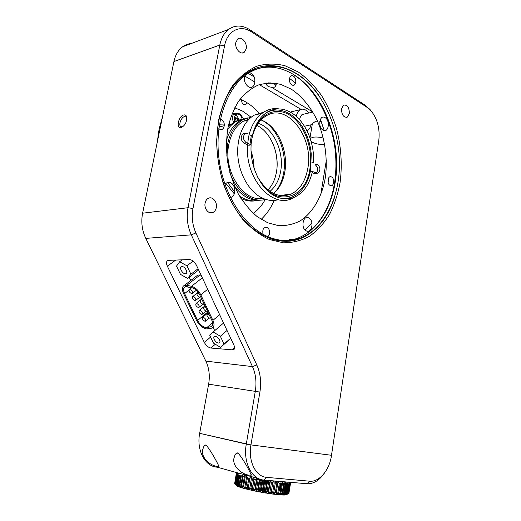 <?xml version="1.0" encoding="UTF-8"?>
<svg xmlns="http://www.w3.org/2000/svg" width="521" height="521" viewBox="0 0 521 521"><rect width="100%" height="100%" fill="white"/><g stroke="black" fill="none" stroke-linecap="round" stroke-linejoin="round"><path stroke-width="0.78" d="M328.126 182.493L328.712 177.791M324.264 130.569L320.363 119.361M295.622 83.145L289.487 78.345M318.761 95.31C300.597 68.511 270.366 56.958 246.798 72.999C232.802 82.631 223.47 98.586 218.794 120.872C212.802 151.898 221.008 189.221 238.397 213.115C255.837 237.048 280.103 246.049 299.653 238.944C316.416 232.151 328.145 217.973 334.84 196.404M340.024 183.021C342.414 164.949 341.216 146.701 336.429 128.27C332.639 116.424 327.637 105.45 321.431 95.356C314.612 85.978 306.941 78.209 298.409 72.061L284.928 65.705C275.55 63.445 266.257 63.588 257.048 66.121C248.113 70.094 240.077 76.437 232.946 85.138C226.563 95.076 221.803 106.681 218.651 119.934L216.58 140.989C216.99 155.636 219.256 169.95 223.379 183.933C228.472 197.309 234.912 209.097 242.695 219.302C251.031 228.315 259.914 235.043 269.337 239.497L283.437 242.819C292.724 242.812 301.438 240.617 309.578 236.234C317.224 230.725 323.828 223.561 329.376 214.73C334.228 205.144 337.777 194.574 340.024 183.021M186.844 118.202L186.017 116.873L184.427 116.632C181.1 117.29 178.273 125.183 180.813 126.714L182.832 126.792M269.774 82.839C273.838 83.308 275.87 84.435 275.876 86.219L274.463 87.163C269.65 87.508 266.915 86.447 266.251 83.992L268.608 82.878M312.287 124.226L312.392 123.601L315.602 121.282L317.536 121.132M319.751 121.367L321.242 121.601M310.171 138.456L312.932 137.27C316.13 136.749 319.607 137.036 323.365 138.137M181.152 127.658C185.059 125.568 186.909 122.025 186.694 117.017C186.218 115.317 185.222 114.633 183.698 114.972C178.462 116.092 175.727 129.104 181.047 127.684L181.152 127.658M205.118 203.053C205.6 200.767 206.674 199.185 208.335 198.306C212.477 196 217.55 202.044 216.287 207.651C215.798 209.989 214.685 211.598 212.959 212.47C208.888 214.652 203.841 208.667 205.118 203.053M299.757 119.889L299.855 117.967L301.959 114.561L303.242 114.268M341.542 108.674L343.626 105.099C347.422 104.714 349.324 107.534 349.344 113.571L347.214 117.179C343.45 117.538 341.561 114.705 341.542 108.674M235.863 42.377L237.784 38.971C241.503 35.864 247.54 43.061 246.192 48.857L244.212 52.328C240.552 55.33 234.509 48.212 235.863 42.377M293.453 111.273L290.444 112.204M296.358 116.457L296.429 115.988C297.016 112.894 298.312 110.784 300.304 109.671C303.307 108.381 306.081 109.501 308.634 113.044M326.361 160.188L320.721 194.847M244.61 75.955L254.977 82.09M259.315 84.656L301.034 109.358M261.158 219.361C266.732 214.124 271.05 207.814 274.118 200.435M259.81 113.799C255.043 108.433 250.028 104.291 244.753 101.367L240.129 99.101M310.946 124.825C310.314 127.795 309.012 129.801 307.032 130.856M247.195 72.732L254.02 76.808M264.831 83.275L266.211 84.102M271.597 87.32L312.769 111.943M145.782 238.39L191.292 234.847L252.47 366.602L205.854 361.125L145.782 238.39C141.992 230.354 140.93 221.959 142.604 213.206L173.929 61.543C175.349 55.018 178.221 50.107 182.545 46.818C185.196 44.865 188.12 43.764 191.324 43.497M205.854 361.125C209.136 368.1 210.067 375.778 208.634 384.172L199.673 433.335C196.319 450.157 204.955 466.458 217.068 467.174L258.494 478.578M312.229 124.552L304.459 126.232M173.929 61.543L219.81 45.06C221.249 38.085 224.16 32.875 228.543 29.443C235.108 24.845 242.232 24.956 249.924 29.762L365.462 105.392L371.024 110.771M365.462 105.392L367.305 107.515L251.617 31.95C240.474 24.24 227.273 30.505 224.564 45.796L219.81 45.06L188.016 207.71L142.604 213.206M192.972 208.53C191.448 217.01 192.425 225.15 195.903 232.965L191.292 234.847C187.41 226.179 186.323 217.133 188.016 207.71L192.972 208.53L224.564 45.796M168.583 260.35L168.003 260.448C166.251 261.236 166.036 263.157 167.352 266.205L204.343 342.447C206.114 345.631 208.309 347.494 210.933 348.048L233.33 349.943C234.769 349.194 234.964 347.579 233.903 345.084L196.489 265.339C194.522 261.731 192.145 259.797 189.364 259.536L168.583 260.35M195.903 232.965L256.794 364.928L252.47 366.602C255.798 374.052 256.742 382.271 255.303 391.271L246.296 444.074L199.673 433.335L250.94 444.901C247.924 461.183 255.752 476.813 266.752 477.366L309.643 481.202C318.806 482.225 328.51 471.245 331.141 457.64L378.787 140.566C380.083 128.772 377.458 118.801 370.913 110.654L369.467 108.876M367.305 107.515L370.913 110.654M232.06 350.092L234.587 347.82M215.303 344.225L210.933 348.048M256.794 364.928C260.441 373.127 261.47 382.18 259.901 392.079L250.94 444.901L246.296 444.074C242.916 462.166 251.682 479.509 263.913 480.069L307.774 483.794C314.111 483.651 319.692 480.03 324.518 472.951M331.558 455.289L250.94 444.901L331.558 455.289M324.694 144.324C319.406 144.734 314.879 143.809 311.128 141.543M305.156 230.1L311.929 222.838M216.482 466.354C208.022 464.66 200.012 455.491 203.099 448.581C203.49 446.504 204.479 445.312 206.055 445.019C211.135 450.834 218.638 465.006 218.905 466.445L216.482 466.354M248.348 475.093C239.393 473.263 231.272 464.055 234.404 456.93C234.834 454.566 235.974 453.205 237.823 452.834C243.444 458.916 251.005 473.53 251.181 475.185L248.348 475.093M279.126 108.922C265.358 106.388 251.825 118.514 248.452 137.902L247.716 143.366M249.976 144.343L251.304 135.61M265.313 113.448C277.954 105.066 294.743 112.608 303.73 129.097C307.878 136.613 310.379 144.858 311.226 153.845L310.705 169.305C307.774 188.296 294.417 201.38 279.712 197.973M251.031 144.805L251.715 139.589C253.994 128.238 258.833 120.318 266.224 115.838C287.742 102.409 314.065 138.228 307.774 168.55C305.43 181.315 299.829 189.846 290.985 194.144C278.468 198.592 267.384 192.972 257.739 177.264M252.757 134.092C258.462 113.669 276.195 105.828 290.464 115.59C304.818 125.118 313.271 149.045 309.904 168.895C306.205 197.296 278.136 207.671 261.301 183.34M250.92 144.76L252.418 135.369M260.995 119.967C277.459 125.646 288.738 151.331 284.772 172.086C283.092 181.341 279.373 188.478 273.597 193.493M262.962 198.364C243.743 202.539 222.988 171.318 228.843 144.337C231.116 133.337 235.941 125.646 243.307 121.263L249.175 119.009M262.623 120.631C277.882 128.68 287.371 153.083 283.652 172.907C282.252 180.78 279.334 187.254 274.893 192.334M261.562 200.051C251.65 201.445 242.682 196.899 234.658 186.42M265.619 199.367C252.301 203.411 235.85 191.533 229.676 171.91M226.824 156.026L227.684 143.763C230.048 132.367 235.036 124.395 242.662 119.837L251.363 117.095M256.873 125.398C270.874 131.976 279.875 154.105 276.443 172.067C275.114 179.432 272.301 185.385 267.996 189.924M258.253 123.282C273.642 128.166 284.375 152.08 280.643 171.416C279.048 180.142 275.492 186.805 269.976 191.396M255.27 200.8C250.529 201.588 245.756 200.793 240.943 198.403M234.274 193.832L225.853 183.385M258.396 200.344C252.079 201.699 245.788 200.272 239.517 196.052M234.743 192.041L227.573 182.467M233.558 122.279C231.812 118.254 232.223 115.193 234.802 113.096L238.084 113.09L240.448 114.373L243.515 118.801M162.539 116.678L159.107 129.221L157.192 142.572M241.62 99.758C241.692 103.399 243.007 105.014 245.573 104.61L246.811 102.63M253.297 213.376C258.169 209.813 262.154 205.176 265.254 199.458M250.992 117.127L242.395 110.993L234.691 107.808M219.341 124.812L224.375 124.981M229.351 124.565L228.843 123.796M232.223 113.233L233.271 113.48M219.133 126.225L223.216 126.01M251.089 151.246C252.978 156.691 253.948 162.278 254.014 168.009M234.971 114.613L234.001 114.112L238.084 113.09M230.223 124.356L229.149 122.591M232.027 113.715L232.386 113.702M273.649 145.372C276.071 151.956 277.224 158.742 277.107 165.724M228.178 126.766L234.313 121.829L240.989 119.374M227.651 129.54C230.139 125.971 233.05 123.236 236.378 121.334L244.128 118.703M226.433 140.501C229.168 130.992 233.877 124.272 240.552 120.338L247.254 117.87M247.612 144.753C244.473 179.804 274.346 210.862 294.306 197.212M246.407 142.8L243.958 143.171C240.637 140.071 240.331 136.958 243.027 133.838L247.749 133.265L245.287 133.343C242.591 136.476 242.897 139.595 246.218 142.708L251.129 144.845C249.585 166.818 261.373 190.347 276.215 196.658C282.571 199.465 288.66 199.641 294.495 197.185C303.587 192.861 309.559 184.271 312.405 171.409L310.242 171.728L310.334 171.305M293.636 74.777C314.078 87.007 332.509 119.7 335.387 152.236C338.051 183.034 330.842 211.324 311.395 230.035M298.624 238.221L286.29 241.405M323.04 130.126C328.497 133.565 330.601 120.664 325.097 117.655C319.627 114.047 317.439 127.163 323.04 130.126M244.649 75.825C243.704 80.397 244.955 84.031 248.4 86.733C255.049 90.895 257.635 76.828 250.927 73.122L247.221 72.719M245.997 73.546L245.398 74.269M230.425 197.452C236.3 196.606 236.033 184.942 230.549 182.734C228.498 181.849 226.635 182.383 224.974 184.336M306.426 230.959C312.157 233.701 314.371 220.129 308.588 217.837C302.851 214.919 300.552 228.732 306.426 230.959M218.807 128.667L219.543 129.143C224.395 131.833 226.303 121.79 221.399 119.452L220.383 119.107M291.877 84.851C295.908 87.541 297.478 78.495 293.401 76.131C289.363 73.363 287.748 82.513 291.877 84.851M330.171 185.463C333.805 187.501 335.211 178.677 331.538 176.958C327.898 174.841 326.452 183.77 330.171 185.463M267.664 236.56C270.653 234.971 269.995 228.439 266.973 227.338C263.457 227.169 262.167 229.494 263.105 234.3M267.768 222.799L278.357 225.619C285.762 225.977 292.952 224.447 299.933 221.028C313.427 212.594 322.284 195.551 325.189 178.286C327.891 160.917 325.456 138.677 316.846 119.628C309.943 105.848 300.741 95.317 291.135 89.084L280.936 84.454C273.512 82.67 265.957 82.859 258.279 85.027C250.822 88.518 244.245 93.936 238.553 101.289C233.636 109.501 230.087 118.443 227.905 128.127C226.348 138.169 226.179 149.019 227.397 160.683C229.579 172.458 233.213 183.529 238.305 193.903C244.075 203.372 250.445 211.005 257.426 216.795L267.768 222.799M263.567 112.217L254.235 115.148C242.955 121.595 236.052 139.198 238.012 157.648C239.947 176.098 250.412 192.809 262.799 198.286C268.159 200.631 273.388 201.093 278.488 199.673M286.583 195.473L287.69 194.548M311.395 162.956L313.518 162.611C314.743 142.572 305.085 120.475 290.855 112.438C282.91 107.951 275.166 107.775 267.612 111.917C260.226 116.404 255.173 124.219 252.451 135.362L250.191 135.844M269.175 237.192C245.567 227.938 224.147 196.541 219.146 159.914C214.085 123.301 226.602 87.437 247.788 73.546C264.121 63.608 280.682 63.888 297.471 74.373C322.349 90.433 338.891 126.87 339.471 161.992C340.05 197.107 324.629 229.038 300.155 238.123C290.314 241.679 279.985 241.373 269.175 237.192M271.773 239.204C280.702 241.529 289.214 241.223 297.315 238.299C321.789 229.247 337.217 197.42 336.644 162.428C336.071 127.437 319.523 91.142 294.639 75.174C277.849 64.747 261.295 64.487 244.968 74.399L243.392 75.499M312.405 171.409L316.377 173.128L318.064 173.135C320.682 170.25 320.48 167.332 317.471 164.382L315.205 164.734C317.986 167.182 318.364 169.97 316.345 173.115M251.129 144.845L248.869 145.3L244.147 143.262M312.144 172.607L314.104 173.454L318.064 173.135M238.032 472.944L236.593 474.175L234.984 483.566L236.3 485.448L238.944 486.751L246.003 488.926L261.483 492.299L277.009 494.553L286.55 494.696L288.667 493.289L290.164 483.846L289.214 482.238M279.126 494.742L286.55 494.696L288.074 493.478L289.637 483.683M236.3 485.448L235.173 483.716L236.788 474.312L238.67 473.12M236.905 485.839L235.87 484.139L237.543 474.397M238.944 486.751L241.158 487.526L239.68 485.644L241.36 475.803M237.784 486.275L238.331 486.51L236.86 484.602L238.533 474.826M242.018 487.799L244.929 488.639L243.528 486.803L245.157 477.203L247.091 475.849L243.32 474.807L242.376 476.428L240.748 485.989L241.483 486.21L243.112 476.643L245.098 475.315L244.329 476.982L242.701 486.568L243.528 486.803M246.003 488.926L247.117 489.219L245.795 487.409L247.501 477.295M248.283 489.506L249.487 489.799L248.243 488.021L249.872 478.376L246.505 477.555L244.877 487.168L245.795 487.409M253.297 490.671L257.328 491.511L256.462 489.838L258.077 480.141L256.951 479.913L255.336 489.61L256.462 489.838M250.725 490.092L251.995 490.378L250.861 488.639L252.483 478.968L254.15 477.51L252.236 488.945M258.709 491.778L260.09 492.045L259.38 490.411L260.988 480.707L261.757 479.73M261.483 492.299L262.871 492.547L262.324 490.958L263.926 481.248L262.773 481.039L261.164 490.743L262.324 490.958M264.258 492.788L265.638 493.016L265.267 491.466L266.863 481.756L267.599 480.388M266.999 493.237L268.354 493.446L268.165 491.935L269.754 482.225L268.628 482.049L267.032 491.752L268.165 491.935M269.683 493.641L270.985 493.823L273.089 480.929L271.936 480.759M272.262 493.999L273.505 494.155L275.596 481.274L273.089 480.929L271.337 491.668M274.717 494.305L275.883 494.436L276.273 493.035L277.967 481.573L275.596 481.274L273.857 492.006M277.009 494.553L278.09 494.65L278.663 493.296L280.298 483.149M241.06 484.165L240.103 484.139L241.06 484.165M237.615 472.834L236.313 473.863L234.704 483.214L236.098 485.266C237.726 488.516 281.763 496.773 286.55 494.696L288.667 493.289M246.563 482.85L248.061 483.019M290.549 483.052L288.986 492.859C291.18 497.001 232.281 486.321 234.678 483.026C232.281 486.321 291.18 497.001 288.986 492.859L288.986 492.859C291.18 497.001 232.281 486.321 234.678 483.026L234.73 483.267C235.095 486.933 291.259 496.858 288.986 492.859C291.259 496.858 235.095 486.933 234.73 483.267L236.28 473.7L237.563 472.814M241.36 482.394L240.409 482.342L241.36 482.394M289.266 482.244L290.373 483.722L288.881 493.146L290.523 483.208M289.324 483.722L288.074 493.478M287.761 493.537L285.788 494.839L287.188 493.608L288.751 483.775M288.328 483.794L286.758 493.641L287.188 493.608M286.758 493.641L284.753 494.924L286.009 493.674L287.585 483.807M287.045 483.801L285.469 493.68L286.009 493.674M285.469 493.68L283.45 494.95L284.551 493.674L286.133 483.775M285.495 483.748L283.906 493.661L284.551 493.674M283.906 493.661L281.894 494.911L282.831 493.615L284.42 483.683M283.678 483.631L282.082 493.569L282.831 493.615M282.082 493.569L280.103 494.813L280.865 493.485L282.408 483.859L282.161 482.01L283.626 483.957M281.653 483.293L280.024 493.42L280.865 493.485M280.024 493.42L278.09 494.65M277.967 481.573L279.308 483.54L277.745 493.198L278.663 493.296M277.745 493.198L275.883 494.436M275.596 481.274L276.846 483.247L275.283 492.925L276.273 493.035M275.283 492.925L273.505 494.155M273.089 480.929L274.228 482.895L272.652 492.586L273.701 492.723M272.652 492.586L270.985 493.823M270.516 480.636L271.474 482.492L269.891 492.195L270.992 492.352M269.891 492.195L268.354 493.446M267.032 491.752L265.638 493.016M265.209 480.18L265.71 481.56L264.114 491.27L265.267 491.466M264.114 491.27L262.871 492.547M261.164 490.743L260.09 492.045M259.562 479.046L259.842 480.486L258.227 490.189L259.38 490.411M258.227 490.189L257.328 491.511M255.336 489.61L254.619 490.951L253.616 489.245L255.231 479.561L256.736 478.096M256.137 477.926L254.15 477.51L252.516 489.004L253.616 489.245M252.516 489.004L251.995 490.378M249.872 478.376L251.643 476.949L249.82 488.398L250.861 488.639M249.82 488.398L249.487 489.799M248.973 477.646L247.26 487.78L248.243 488.021M247.26 487.78L247.117 489.219M244.877 487.168L244.929 488.639M242.701 486.568L242.929 488.073L241.483 486.21M240.748 485.989L241.158 487.526M240.722 475.601L239.041 485.429L239.68 485.644M239.041 485.429L239.614 487.005L238.13 485.103L239.81 475.295M239.276 475.106L237.602 484.901L238.13 485.103M237.602 484.901L238.331 486.51M238.11 474.657L236.436 484.413L236.86 484.602M236.436 484.413L237.309 486.054M237.231 474.24L235.564 483.963L235.87 484.139M235.564 483.963L236.567 485.637M235.967 485.09C236.169 488.346 284.909 497.347 287.025 494.494M257.888 478.408L257.615 480.049M258.826 479.313L258.917 478.773M237.485 472.794L236.625 473.394M263.229 479.997L263.046 481.085M263.828 481.228L264.017 480.082M236.313 473.863L237.986 472.931M234.776 483.345L236.384 473.98M268.751 480.486L268.53 481.834M268.973 482.101L269.227 480.525M278.937 481.358L278.722 482.68M281.145 481.547L279.927 489.115M241.308 476.103L243.32 474.807M279.282 490.743L280.409 483.762M242.376 476.428L243.112 476.643M283.177 481.723L282.962 483.065M244.329 476.982L245.157 477.203M246.505 477.555L247.091 475.849L246.791 477.627M282.695 491.791L284.29 481.814M284.075 492.286L285.716 482.023M251.643 476.949L249.846 487.656M285.228 492.749L286.934 482.042M251.441 478.734L252.483 478.968M286.127 493.185L287.892 482.127M254.137 479.327L255.231 479.561M256.762 478.102L254.977 488.796M256.775 478.102L256.951 479.913M290.125 483.052L289.559 482.264M258.077 480.141L259.204 478.897M259.412 478.988L257.687 489.343M288.947 492.736L290.503 482.941M259.842 480.486L260.988 480.707M262.115 479.808L260.448 489.877M262.441 479.874L262.773 481.039M263.926 481.248L264.661 480.134M264.915 480.154L263.229 490.378M265.71 481.56L266.863 481.756M288.634 482.185L290.164 483.846M289.976 483.918L288.471 493.367M267.709 480.395L265.99 490.854M267.898 480.414L268.628 482.049M269.754 482.225L270.425 480.629L268.706 491.283M271.474 482.492L272.568 482.654M284.954 493.68L286.576 483.488M274.228 482.895L275.277 483.039M283.658 493.647L285.287 483.475M276.846 483.247L277.836 483.371M282.108 493.569L283.743 483.403M282.408 483.859L279.308 483.54M281.874 483.807L282.161 482.01M206.042 327.572C202.695 326.96 199.882 324.59 197.596 320.467L184.603 293.57C183.047 289.969 183.307 287.683 185.391 286.706L191.975 287.703C195.128 288.647 197.706 291.011 199.712 294.788L211.832 320.311C213.258 323.645 213.017 325.781 211.116 326.719L206.042 327.572C202.702 326.941 199.888 324.57 197.596 320.467L207.872 311.962M207.241 328.966L211.487 328.204C214.235 327.344 214.711 324.733 212.913 320.369C214.613 324.368 214.326 326.928 212.047 328.054L206.694 328.933C202.682 328.184 199.309 325.345 196.567 320.408C199.315 325.319 202.689 328.158 206.694 328.933M219.641 314.691L212.913 320.369L200.787 294.808C198.364 290.282 195.264 287.442 191.487 286.29L186.818 285.274L200.097 274.984L197.798 275.055L201.106 275.186M180.982 259.868L181.295 260.526L180.982 259.868M189.24 277.211L190.79 280.467L189.24 277.211M213.115 327.351L214.691 330.659L213.115 327.351M230.529 338.598L230.875 338.63L230.529 338.598M191.487 286.29L202.343 277.817L191.487 286.29C195.271 287.429 198.371 290.262 200.787 294.808L207.716 289.266M196.567 320.408L183.587 293.557C181.705 289.233 182.018 286.485 184.525 285.313L186.818 285.274L200.097 274.984M183.587 293.557C181.705 289.233 182.018 286.485 184.525 285.313L186.818 285.274M211.832 320.311C213.336 323.938 212.946 326.12 210.66 326.843L206.414 327.618M188.934 290.184L184.603 293.57C183.04 289.976 183.301 287.683 185.391 286.706L187.306 286.68M191.975 287.703C195.121 288.66 197.7 291.024 199.712 294.788M218.475 343.072L219.204 342.981C221.575 342.284 218.104 336.423 215.277 336.371L214.58 336.455C212.203 337.159 215.648 342.987 218.475 343.072M181.933 266.511C184.896 266.231 188.595 273.043 185.828 273.675L185.385 273.74C182.409 273.981 178.742 267.208 181.516 266.576L181.933 266.511M203.431 304.251L203.086 304.303C200.644 303.144 199.862 301.757 200.741 300.142L201.08 300.089M200.071 297.224L199.738 297.276C197.283 296.11 196.502 294.71 197.4 293.076L199.094 293.629M195.134 300.637C192.718 299.484 191.943 298.103 192.809 296.495L193.128 296.449C195.544 297.595 196.319 298.976 195.46 300.591L195.134 300.637M191.787 293.649C189.351 292.496 188.576 291.102 189.462 289.474L189.761 289.429C192.197 290.581 192.972 291.968 192.093 293.603L191.787 293.649M210.549 317.595L209.689 318.194C207.28 317.048 206.498 315.68 207.351 314.098L209.201 314.769M206.765 311.226L206.401 311.278C203.971 310.119 203.197 308.745 204.056 307.149L204.414 307.097M205.02 321.281C202.649 320.141 201.874 318.793 202.695 317.237L203.06 317.191C205.43 318.324 206.212 319.673 205.398 321.229L205.02 321.281M201.751 314.45C199.367 313.303 198.592 311.949 199.426 310.379L199.777 310.327C202.161 311.467 202.943 312.828 202.109 314.404L201.751 314.45M198.455 307.572C196.052 306.42 195.277 305.052 196.13 303.463L196.463 303.417C198.866 304.557 199.641 305.925 198.801 307.52L198.455 307.572M198.078 268.725L190.901 274.215L186.909 265.795L193.148 261.099M186.909 265.795L179.654 261.744L182.259 259.816M179.654 261.744L176.508 266.101L180.481 274.378L187.625 278.448L198.664 269.976M187.625 278.448L190.901 274.215M220.552 347.429L224.037 344.055L220.344 336.266L213.174 331.962L209.8 335.446L213.486 343.118L220.552 347.429L230.764 338.396M224.037 344.055L230.673 338.194M220.344 336.266L227.032 330.438M213.174 331.962L223.561 323.046M237.993 120.169L237.179 118.046L235.381 117.785M234.658 121.64L234.19 117.401L236.137 114.32C239.002 113.441 241.002 115.024 242.135 119.075M234.085 118.26L235.245 118.521L236.137 120.905M237.179 118.046L235.245 118.521M235.316 117.629L234.111 117.922M259.901 392.079L208.634 384.172M251.617 31.95L249.924 29.762M210.582 337.074L204.343 342.447M167.352 266.205L175.701 260.077M309.643 481.202L306.862 483.748M263.913 480.069L266.752 477.366M239.504 114.607L240.448 114.373M316.377 173.128L314.104 173.454M212.64 322.675L206.902 327.527M210.66 326.843L212.548 325.241M238.735 119.928C238.234 117.472 237.081 115.838 235.284 115.024M234.203 114.809L233.102 114.998M275.876 86.219L276.384 83.367M186.837 118.085L186.694 117.017M312.854 112.087L301.959 114.561M300.304 109.671L291.063 111.833M182.545 46.818L228.543 29.443M244.212 52.328L242.285 52.973M347.214 117.179L345.937 117.446M212.959 212.47L210.152 212.776M182.272 126.974L181.047 127.684M233.33 349.943L234.294 349.07M309.988 137.915L312.392 123.601M266.251 83.992L266.42 83.054M299.653 238.944L289.539 239.562M251.272 474.651L251.181 475.185M218.983 465.995L218.905 466.445M279.881 195.499L290.985 194.144M245.573 104.61L244.649 104.851M219.022 127.007L224.343 125.743M228.621 124.734L230.881 124.2M234.802 113.096L231.995 113.806M234.313 121.829L236.378 121.334M240.552 120.338L242.662 119.837M243.307 121.263L248.094 120.13M243.027 133.838L245.287 133.343M244.968 74.399L247.788 73.546M297.315 238.299L300.155 238.123M254.235 115.148L262.07 113.252M237.934 472.918L237.426 473.296M236.365 473.954L234.756 483.312M184.525 285.313L197.798 275.055L184.525 285.313M211.116 326.719L212.353 325.671L211.116 326.719M219.204 342.981L219.784 342.473M185.828 273.675L186.518 273.147M200.741 300.142L201.835 299.256M197.4 293.076L198.267 292.392M192.809 296.495L198.162 292.248M189.462 289.474L191.78 287.657M207.351 314.098L208.452 313.186M204.056 307.149L205.157 306.25M202.695 317.237L208.205 312.672M199.426 310.379L204.968 305.847M196.13 303.463L201.699 298.976M199.172 307.214L202.806 304.264M202.48 314.098L205.997 311.2M205.762 320.929L209.168 318.077M192.483 293.297L196.352 290.243M195.844 300.285L199.608 297.263M205.489 445.012L207.879 446.621M237.088 452.847L239.914 454.664M236.137 114.32L233.063 115.089"/></g></svg>
